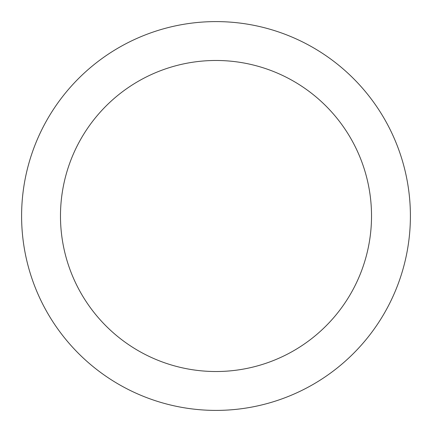 <?xml version="1.0" encoding="UTF-8"?>
<svg xmlns="http://www.w3.org/2000/svg" width="432" height="432" viewBox="0 0 432 432"><rect width="100%" height="100%" fill="white"/><g stroke="black" fill="none" stroke-linecap="round" stroke-linejoin="round"><path stroke-width="0.65" d="M410.4 216A194.4 194.4 0 0 0 118.8 47.644A194.4 194.4 0 0 0 118.8 384.356A194.4 194.4 0 0 0 410.4 216A194.4 194.4 0 0 1 216 410.4A194.4 194.4 0 0 1 21.6 216A194.4 194.4 0 0 1 216 21.6A194.4 194.4 0 0 1 410.4 216M60.48 216A155.52 155.52 0 0 1 293.76 81.313A155.52 155.52 0 0 1 293.76 350.687A155.52 155.52 0 0 1 60.48 216"/></g></svg>
